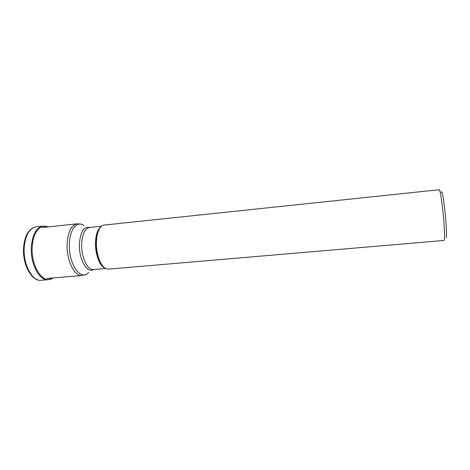 <?xml version="1.0" encoding="UTF-8"?>
<svg xmlns="http://www.w3.org/2000/svg" width="470" height="470" viewBox="0 0 470 470"><rect width="100%" height="100%" fill="white"/><g stroke="black" fill="none" stroke-linecap="round" stroke-linejoin="round"><path stroke-width="0.7" d="M52.781 277.952C43.786 285.413 30.75 266.872 32.213 246.862C32.824 232.427 40.555 223.291 47.911 226.934M96.415 242.026L97.008 236.034C98.359 229.284 100.733 225.624 104.117 225.071L439.28 189.716C440.085 190.274 441.171 196.378 442.546 208.046C444.097 221.564 444.984 236.962 444.414 239.759L444.127 240.452L108.323 269.146C104.892 269.245 101.873 266.102 99.264 259.728C97.255 254.317 96.303 248.418 96.415 242.026M441.242 192.442C441.882 189.686 443.022 195.009 444.655 208.404C446.089 220.829 446.882 234.988 446.324 237.614M31.349 246.885C30.174 263.729 39.433 281.107 48.116 279.709L41.178 280.284C32.354 281.689 22.977 264.387 24.205 247.59L24.205 247.567C25.409 235.123 29.363 228.214 36.078 226.84L42.999 226.094C36.39 227.462 32.506 234.389 31.349 246.885M81.034 224.167L77.133 223.796C71.364 225.054 68.032 231.698 67.139 243.742C66.258 259.957 74.495 276.789 82.068 275.502L46.959 278.44M88.589 272.383C81.063 281.976 68.262 264.011 69.419 243.654C69.824 228.773 77.421 220.207 84.13 225.629M89.582 227.474C83.807 226.44 80.417 231.88 79.412 243.801C78.625 259.111 87.214 274.028 93.595 269.539M99 259.522L99.006 259.505C97.02 254.2 96.092 248.43 96.203 242.179L96.779 236.316C97.372 233.061 98.306 230.476 99.569 228.561M105.562 268.511L93.501 269.545C87.538 270.561 81.069 256.861 81.698 243.719C82.35 233.913 84.947 228.502 89.488 227.486L101.526 226.223M100.862 226.846C97.642 229.278 95.845 234.448 95.475 242.367C95.034 253.747 99.652 266.167 104.792 268.023M103.2 266.578C101.596 264.939 100.192 262.577 98.994 259.493C100.41 263.13 101.996 265.685 103.764 267.16M41.178 280.284C31.613 281.624 22.343 264.357 23.57 247.766C24.722 235.347 28.887 228.367 36.078 226.84M52.011 278.434L48.116 279.709M42.999 226.094L47.065 226.611M82.068 275.502L85.828 274.404M97.008 236.034L96.779 236.316C97.484 232.48 98.559 229.666 100.016 227.885M77.133 223.796L42.1 227.556"/></g></svg>
